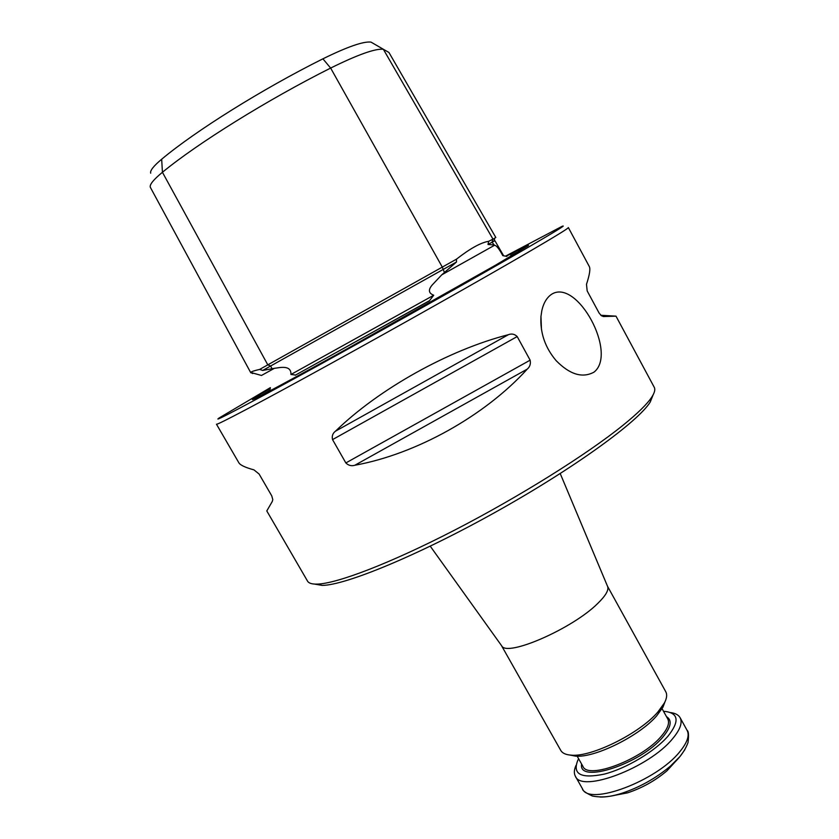 <?xml version="1.0" encoding="UTF-8"?>
<svg xmlns="http://www.w3.org/2000/svg" width="839" height="839" viewBox="0 0 839 839"><rect width="100%" height="100%" fill="white"/><g stroke="black" fill="none" stroke-linecap="round" stroke-linejoin="round"><path stroke-width="1.26" d="M612.187 795.802L627.509 792.865C642.076 788.052 655.228 780.7 666.953 770.821L677.482 759.305M501.491 645.579L501.691 645.852C506.735 657.294 572.576 628.673 597.714 603.472C605.548 595.858 608.873 590.247 607.667 586.618L607.541 586.314M501.449 645.527L560.777 750.433C562.371 753.191 565.79 754.764 571.044 755.142C591.222 757.418 639.612 733.506 657.87 712.017L664.415 702.956C666.848 698.289 667.299 694.545 665.778 691.756L607.509 586.251M576.015 765.388C574.044 769.783 573.834 773.401 575.376 776.243C581.354 793.337 649.313 767.727 672.637 738.677C680.177 729.657 682.673 722.662 680.114 717.712C678.51 714.901 675.311 713.181 670.539 712.563M578.637 758.792L577.777 760.407C572.261 774.324 581.102 778.886 604.29 774.114C626.293 768.493 655.039 751.304 668.106 736.013C679.538 721.53 678.625 713.349 665.369 711.451L663.544 711.346M569.954 755.048L575.355 756.107C594.4 758.246 639.685 735.887 656.822 715.667L662.978 707.141L664.908 701.981M615.994 316.156L654.284 387.356C655.437 389.474 654.619 392.694 651.819 397.025C647.32 403.947 637.682 413.396 622.895 425.352C587.08 454.287 519.372 496.719 454.654 530.112C389.873 563.535 336.68 583.734 317.069 584.112C311.919 584.227 308.742 583.231 307.546 581.133L266.792 510.93L272.287 501.47L272.79 499.572L271.742 495.839L259.104 474.035L253.986 469.892C245.208 467.48 240.164 465.1 238.832 462.74L216.472 424.219C216.431 425.541 259.167 403.056 329.182 364.483C399.028 326.004 483.904 278.097 528.79 251.899C555.586 236.241 568.779 228.124 568.349 227.558L589.282 266.487C590.562 268.784 589.628 274.731 586.482 284.327L587.185 290.944L599.182 313.188L601.49 315.789L603.839 316.534L615.994 316.156L600.808 315.265M541.858 310.472L540.956 316.481C540.043 332.905 545.119 347.64 556.163 360.676C569.859 374.582 582.476 378.399 594.022 372.128C617.819 353.471 577.274 278.254 551.726 294.185C546.923 297.384 543.63 302.806 541.858 310.472M508.403 334.688C448.54 350.01 379.113 388.782 335.453 431.204L508.403 334.688C511.685 333.429 514.611 334.048 517.191 336.565L530.122 360.172C530.898 363.769 529.944 366.748 527.28 369.097C484.858 415.829 416.134 454.13 354.855 465.246C351.499 466.264 348.489 465.498 345.846 462.939L332.538 439.605C331.73 436.102 332.705 433.302 335.453 431.204M253.315 373.177L252.633 373.533L250.819 372.453C251.207 371.667 254.144 370.66 259.618 369.433L456.489 259.157C470.144 248.501 480.883 242.544 488.707 241.307L494.8 238.182M259.618 369.433L262.701 370.439L456.489 261.999L456.489 259.157M429.327 300.907L295.192 375.264L429.327 300.907L433.732 295.244C428.498 293.22 428.037 289.749 432.358 284.82L441.744 274.846L456.489 261.999M505.571 256.136L509.158 254.458L506.536 256.461M495.839 237.531L388.939 52.469L383.35 49.27C375.316 48.41 357.75 54.671 330.639 68.064C267.295 99.851 197.196 143.574 162.43 172.278C153.506 179.651 149.457 184.632 150.296 187.233L250.809 372.81M150.674 173.18C149.929 170.663 153.589 166.007 161.675 159.232C195.047 131.199 262.093 89.165 322.91 58.824C347.44 46.774 363.476 41.195 370.995 42.107L383.35 49.27L492.913 239.021L492.011 242.251L494.916 240.709L503.295 255.192L502.813 255.643L506.483 256.335M428.897 300.991L295.192 375.264M262.701 370.439L274.426 368.3C278.538 367.964 291.437 364.22 290.944 374.488L433.732 295.244M290.944 374.488L295.391 375.002M488.707 241.307L487.983 244.485L492.011 242.251L494.486 245.303C496.373 245.334 499.142 248.784 502.813 255.643M487.983 244.485L493.552 244.915M270.431 388.373C255.664 397.046 249.97 400.696 253.336 399.333C259.324 396.795 296.041 377.068 348.353 348.112L495.461 265.229L527.836 245.921C530.762 243.771 524.669 246.708 509.546 254.741M653.172 394.76L650.225 402.07C638.143 421.639 574.285 468.162 496.269 511.727C418.294 555.345 345.207 585.36 322.197 585.402L314.426 584.07M270.368 387.639L218.916 418.105C210.956 423.643 247.631 404.398 317.677 365.804C387.513 327.325 477.422 276.723 523.966 249.77C555.03 231.742 567.657 223.971 561.868 226.446L505.623 256.105M684.855 749.688L679.989 756.526L670.55 765.997C655.962 778.267 639.612 787.402 621.521 793.39C613.194 795.98 606.073 797.197 600.137 797.029M666.953 770.821L670.55 765.997C679.087 758.844 684.918 751.02 688.043 742.505C688.892 735.121 688.578 731.073 687.099 730.36C689.731 735.446 687.309 742.546 679.842 751.66C656.727 781.036 588.705 806.342 582.486 788.828L575.376 776.243M581.616 764.077C577.735 784.392 640.933 763.983 663.009 736.873C671.19 726.962 672.354 720.219 666.481 716.642M577.159 756.17L582.906 766.353C587.793 780.05 642.443 759.347 661.51 735.981C667.729 728.651 669.816 722.966 667.75 718.939L662.086 708.703M322.91 58.824L330.639 68.064L442.279 267.075L444.408 272.402M161.675 159.232L162.43 172.278L267.777 364.818L270.578 366.003L272.056 368.699M261.474 375.463L274.426 368.3M441.744 274.846L494.486 245.303M520.568 250.494L510.815 255.559M270.462 389.883L261.034 395.536M332.538 439.605L517.191 336.565M345.846 462.939L530.122 360.172M354.855 465.246L527.28 369.097M603.839 316.534L603.126 316.481M627.509 792.865L621.521 793.39C610.96 796.924 601.227 797.795 592.344 795.991C585.622 792.845 582.339 790.453 582.486 788.828M662.978 707.141L664.415 702.956M575.355 756.107L571.044 755.142M687.099 730.36L680.114 717.712M493.951 241.202L494.863 237.993M261.506 375.473L250.819 372.474M541.48 329.528L540.956 316.481M650.225 402.07L651.819 397.025M322.197 585.402L317.069 584.112M607.667 586.618L560.221 473.553M501.691 645.852L430.25 546.199"/></g></svg>
